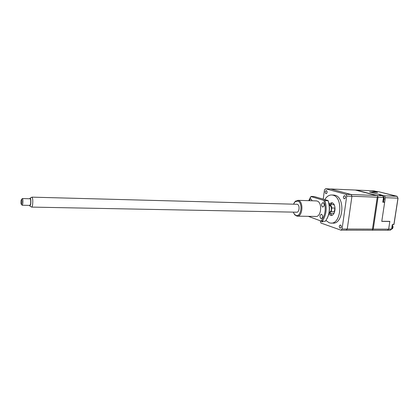 <?xml version="1.0" encoding="UTF-8"?>
<svg xmlns="http://www.w3.org/2000/svg" width="419" height="419" viewBox="0 0 419 419"><rect width="100%" height="100%" fill="white"/><g stroke="black" fill="none" stroke-linecap="round" stroke-linejoin="round"><path stroke-width="0.63" d="M334.854 208.054L334.357 211.626L334.854 208.054L331.796 207.981C331.502 206.148 330.78 205.011 329.633 204.577L329.166 204.498M334.252 204.954L333.084 204.608M328.758 214.303L330.785 215.403C335.577 216.194 336.708 203.823 331.927 202.744L329.004 203.65M325.94 220.473L329.166 222.767L330.591 223.07C341.155 224.794 343.549 197.339 332.969 195.186L332.063 195.003C329.214 194.804 326.799 196.328 324.819 199.58M331.392 223.076L332.618 223.086C343.203 224.809 345.602 197.412 335.001 195.259L333.241 195.05M323.227 199.104L324.474 189.943L325.542 188.76L355.307 190.043L376.471 195.49L345.979 194.322L346.728 196.076L377.252 197.192L372.481 229.109L342.066 229.015L340.914 230.146L371.292 230.204M340.914 230.146L320.886 223.034L320.289 220.808M346.728 196.076L342.066 229.015M325.542 188.76L345.979 194.322M340.495 224.977C339.013 225.59 338.861 226.669 340.039 228.208C341.527 227.596 341.679 226.517 340.495 224.977L340.343 224.972C339.034 225.778 338.945 226.847 340.071 228.177L341.145 227.538M321.457 221.148L322.091 221.902L323.091 221.284M326.359 190.551C324.971 191.258 324.825 192.305 325.93 193.704C327.323 193.002 327.464 191.954 326.359 190.551M344.638 195.594C343.13 196.312 342.978 197.401 344.177 198.873C345.685 198.161 345.843 197.066 344.638 195.594M332.267 202.875L330.355 204.535M330.151 213.475L331.984 215.225M329.077 213.46L334.063 213.234M334.357 211.626L331.303 211.564L328.957 213.46M331.796 207.981L331.303 211.564M345.34 196.343L344.549 195.605C343.161 196.432 343.046 197.511 344.203 198.842L345.272 198.187M326.967 191.169L326.286 190.566C325.003 191.368 324.893 192.405 325.961 193.672L326.883 193.149M321.509 221.159L322.274 221.902L323.059 221.358M341.145 225.658L340.343 224.972M381.28 195.003L384.48 195.814L397.092 196.296L397.966 198.218M388.664 229.062L391.618 229.067L392.268 224.877L392.713 224.395L393.918 224.354M392.409 224.553L393.907 224.406L397.977 198.15L385.354 197.695L384.48 195.814M385.354 197.695L384.663 202.257M383.773 200.214L383.511 201.953M390.44 230.115L387.339 230.235M390.299 230.241L391.645 228.915M381.788 221.279L389.838 221.368L388.649 229.156L373.266 229.109L372.072 230.204L387.444 230.235L388.649 229.156M374.204 190.928L371.449 190.797M378.876 191.771L377.006 191.624M397.186 196.49L378.823 191.755M377.33 192.311L369.857 192.059M381.29 194.961L379.399 194.887L382.709 195.731L377.257 195.521L356.077 190.074L371.166 190.724L377.535 192.321L369.579 191.986L381.29 194.961L381.227 195.354M382.835 201.769L384.668 202.262L381.772 221.368L389.832 221.457M382.709 195.731L383.495 197.422L382.772 202.199L384.668 202.262M347.251 229.031L351.934 196.265L378.038 197.223L377.257 195.521L378.038 197.223L373.266 229.109L347.251 229.031L346.094 230.157L372.072 230.204L373.266 229.109L378.038 197.223L383.495 197.422M351.18 194.521L330.612 188.974L356.077 190.074L377.257 195.521L351.18 194.521L351.934 196.265M21.05 200.591C20.866 202.686 20.971 203.948 21.374 204.388L21.804 203.173C21.987 201.235 21.898 199.968 21.531 199.381L21.05 200.591M22.087 198.889L22.437 198.575C22.925 199.35 23.045 201.036 22.804 203.629L22.228 205.242L21.998 205.011M22.249 205.242L29.964 205.399L30.608 203.796C30.865 201.12 30.723 199.439 30.178 198.758L30.121 198.758M29.54 205.389L29.964 206.106L30.723 204.163C31.032 200.973 30.865 198.941 30.226 198.061L29.691 198.747M31.608 197.344L31.98 197.15C32.782 198.234 32.986 200.748 32.603 204.697C32.357 206.284 32.038 207.086 31.655 207.096L31.477 206.991M329.266 205.148C331.23 205.986 331.827 207.934 331.057 210.998L329.088 212.815M312.15 200.78L310.982 198.92C310.259 198.941 309.788 199.533 309.573 200.701M321.609 214.266L321.415 214.224C319.66 215.345 319.524 216.817 321.017 218.639L321.226 218.687C322.976 217.555 323.107 216.078 321.609 214.266M323.185 202.639L323.023 202.607C321.226 203.739 321.085 205.216 322.588 207.038L322.766 207.075C324.557 205.933 324.699 204.456 323.185 202.639M294.206 202.738L295.557 201.099L298.391 200.455C303.875 201.759 302.56 217.136 297.061 216.162L294.866 214.942L293.955 213.606M316.046 200.9L317.042 201.026C322.672 202.314 321.336 217.409 315.69 216.45L297.48 216.167M293.258 212.129L294.531 214.376L295.919 215.356C301.182 217.644 303.167 202.45 297.762 201.089L295.165 201.675L293.441 204.179M309.919 198.177L311.087 196.443L314.187 196.548L328.082 200.549C330.188 206.693 329.9 212.622 327.218 218.325M308.311 216.335L321.069 221.08C325.401 215.335 326.338 208.447 323.877 200.418L311.081 196.579L308.672 200.67M321.069 221.08L325.285 221.311C329.454 215.518 330.397 208.646 328.108 200.696L324.95 200.596C327.229 208.573 326.291 215.466 322.138 221.274M324.95 200.596L323.877 200.418M296.841 204.273L297.343 204.341C300.271 205.106 299.203 213.334 296.338 212.124M382.956 196.233C384.165 197.679 384.171 199.193 382.987 200.78M393.698 224.594L393.059 224.395M376.953 191.609L374.151 190.912M392.273 225.343C392.975 227.26 392.619 228.627 391.199 229.439M329.287 204.503L333.346 204.619M331.151 215.413L330.785 215.403M332.063 195.003L334.09 195.081M382.961 200.952C383.49 201.167 385.653 197.784 382.893 196.102M398.045 198.182L393.986 224.385M391.702 229.01L392.346 224.856M378.849 191.761L397.118 196.302M376.98 191.614L374.172 190.917M391.178 229.46L392.561 228.533C393.242 227.459 393.163 226.286 392.32 225.008M21.374 204.388L22.191 205.237M29.964 206.106L31.655 207.096M31.724 207.096L296.872 212.197M31.954 197.145L297.055 204.278M30.226 198.061L31.98 197.15M22.406 198.559L30.178 198.758M21.531 199.381L22.437 198.575M294.531 214.376L294.866 214.942M295.165 201.675L295.557 201.099M297.851 200.34L316.492 200.911"/></g></svg>
